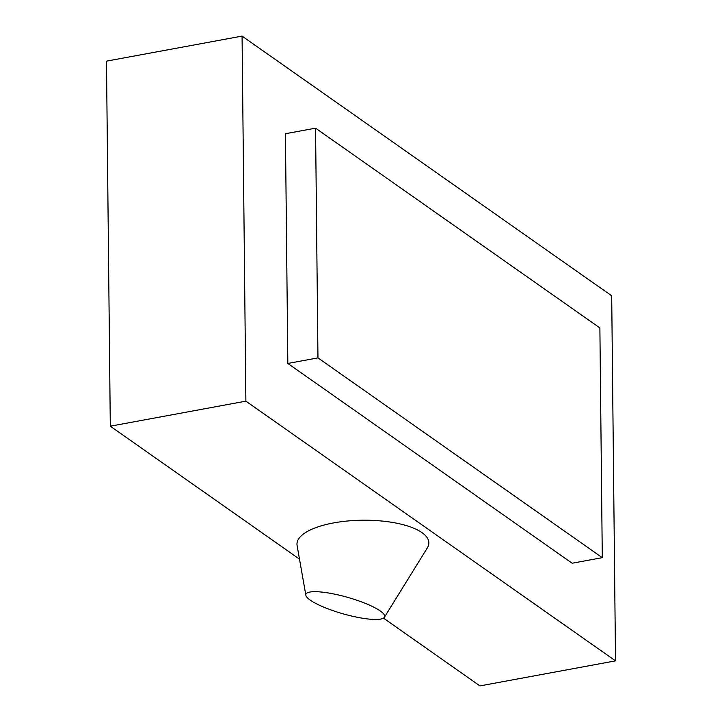 <?xml version="1.0" encoding="UTF-8"?>
<svg xmlns="http://www.w3.org/2000/svg" width="722" height="722" viewBox="0 0 722 722"><rect width="100%" height="100%" fill="white"/><g stroke="black" fill="none" stroke-linecap="round" stroke-linejoin="round"><path stroke-width="1.08" d="M615.523 660.856L245.886 401.152L242.069 36.1L611.696 295.803L615.523 660.856L479.931 685.9L383.481 618.131M299.495 559.126L110.304 426.197L106.477 61.144L242.069 36.1M245.886 401.152L110.304 426.197M305.857 595.253A40.946 8.538 15.9 0 1 327.066 592.771A40.946 8.538 15.9 0 1 367.697 604.35A40.946 8.538 15.9 0 1 384.456 617.229A40.946 8.538 15.9 0 1 343.771 614.016A40.946 8.538 15.9 0 1 305.857 595.253L297.103 545.579A65.946 23.312 -0.6 0 1 333.582 522.918A65.946 23.312 -0.6 0 1 403.535 524.795A65.946 23.312 -0.6 0 1 427.298 547.971A65.946 23.312 -0.6 0 1 427.171 548.16M287.834 363.455L572.158 563.223L602.292 557.664L599.883 327.932L315.559 128.164L285.425 133.723L287.834 363.455L317.96 357.886L602.292 557.664M315.559 128.164L317.96 357.886M427.289 547.971L384.447 617.22"/></g></svg>
